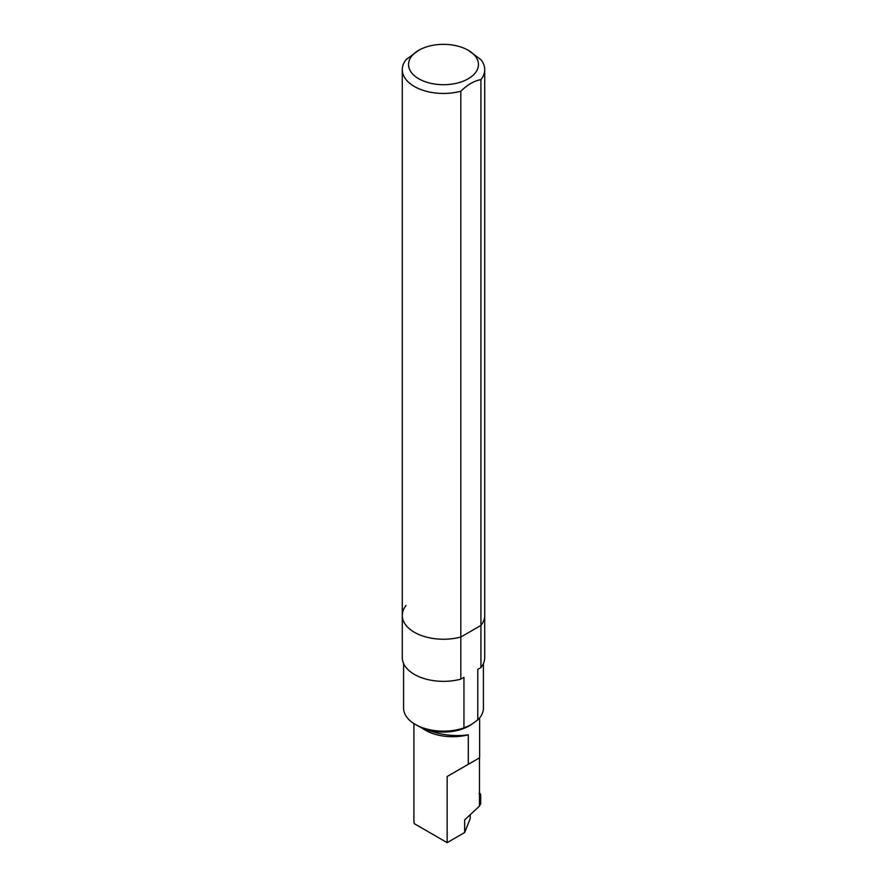 <?xml version="1.0" encoding="UTF-8"?>
<svg xmlns="http://www.w3.org/2000/svg" width="887" height="887" viewBox="0 0 887 887"><rect width="100%" height="100%" fill="white"/><g stroke="black" fill="none" stroke-linecap="round" stroke-linejoin="round"><path stroke-width="1.33" d="M468.214 50.26A34.959 20.179 180 0 1 468.214 78.799A34.959 20.179 180 0 1 418.786 78.799A34.959 20.179 180 0 1 418.786 50.26A34.959 20.179 180 0 1 468.214 50.26L480.92 59.651A41.223 23.805 180 0 1 484.723 69.652A41.223 23.805 180 0 1 480.92 79.642L480.92 625.424A41.223 23.805 0 0 0 484.723 615.434L484.723 69.652M418.786 50.26L406.08 59.651A41.223 23.805 180 0 0 402.277 69.652A41.223 23.805 180 0 0 460.808 91.25C467.493 84.675 474.201 80.806 480.92 79.642M460.808 679.154L460.808 637.032L480.92 625.424L480.92 667.556L477.771 669.375L477.771 719.922L470.864 724.867L463.956 727.894L463.956 677.346L460.808 679.154A41.223 23.805 180 0 1 402.277 657.555L402.277 615.434A41.223 23.805 0 0 0 460.808 637.032L460.808 91.25M464.644 832.549L464.644 819.91L479.479 806.106L479.479 757.842L447.148 776.513L447.148 842.65L464.644 832.549L470.243 818.546L470.243 814.698M447.148 842.65L414.318 823.69A38.695 22.341 180 0 1 413.919 820.53L413.919 723.581M406.08 605.433A41.223 23.805 0 0 0 402.277 615.434A41.223 23.805 0 0 0 460.808 637.032L480.92 625.424A41.223 23.805 0 0 0 484.723 615.434L484.723 657.555A41.223 23.805 180 0 1 480.92 667.556M470.875 724.89L469.035 725.954A36.123 20.856 180 0 1 417.965 725.954C435.051 734.192 451.827 737.13 468.303 734.791L468.303 764.295L447.148 776.513M479.479 757.842L468.303 764.295M417.965 725.954L415.282 724.402A39.915 23.04 180 0 1 403.585 708.114L403.585 663.52M483.415 663.52L483.415 708.114A39.915 23.04 180 0 1 477.771 719.922M463.956 727.894A39.915 23.04 180 0 1 415.282 724.402M422.046 728.061A38.695 22.341 -0 0 0 468.303 734.791M479.113 806.338L480.71 803.833L480.71 794.53L479.113 793.699M479.479 793.322L480.089 793.51L479.479 793.532M402.277 615.434L402.277 69.652M479.623 757.764L479.623 717.916"/></g></svg>
